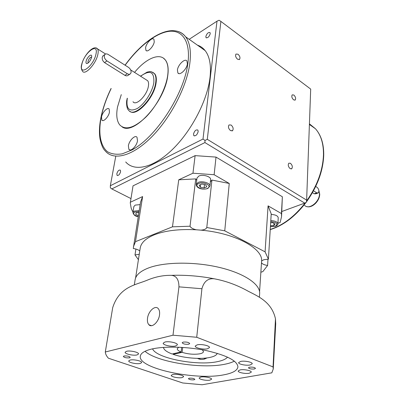 <?xml version="1.0" encoding="UTF-8"?>
<svg xmlns="http://www.w3.org/2000/svg" width="405" height="405" viewBox="0 0 405 405"><rect width="100%" height="100%" fill="white"/><g stroke="black" fill="none" stroke-linecap="round" stroke-linejoin="round"><path stroke-width="0.61" d="M91.581 57.343C90.396 60.897 88.781 62.967 86.736 63.56C86.032 63.438 85.814 62.689 86.093 61.322C86.837 57.439 91.646 53.014 91.697 56.199L91.581 57.343M91.636 57.08C90.183 57.186 88.963 58.639 87.971 61.438L88.179 62.937M129.848 74.176L128.35 75.163C127.378 75.998 126.233 76.064 124.912 75.35L104.536 62.603C102.708 61.069 101.959 59.226 102.293 57.064L103.3 55.617M127.342 73.745L128.603 74.262L129.752 74.211L130.476 73.761L131.073 72.546C131.24 70.51 130.395 68.794 128.532 67.397L108.262 54.508C106.874 53.693 105.751 53.688 104.875 54.493C103.695 56.639 104.384 58.776 106.94 60.917L127.342 73.745L124.912 75.35M132.992 101.706C136.019 106.414 147.177 95.261 148.407 86.108C148.797 83.673 148.554 81.881 147.683 80.732L146.175 79.775M317.717 193.129L315.925 193.798L314.24 193.798L312.442 192.674M313.49 190.795L316.766 192.851L318.249 192.932L318.897 191.327C318.821 189.545 318.163 188.178 316.928 187.221L315.708 186.442M152.877 72.389L154.771 73.842C156.274 75.826 156.705 78.914 156.062 83.116C154.128 98.015 136.5 116.934 130.126 111.451M125.717 161.97C134.384 172.009 153.282 168.009 172.327 149.582C191.352 131.245 207.37 100.567 210.013 77.482C211.309 65.463 209.694 56.518 205.168 50.635C203.057 47.962 200.465 46.124 197.392 45.127M116.832 173.71L117.06 175.33C118.468 175.78 119.642 174.595 120.584 171.771L120.351 170.161C118.943 169.71 117.769 170.89 116.832 173.71M193.494 134.045L193.792 135.599C195.645 136.262 197.108 134.936 198.182 131.615L197.883 130.081C196.03 129.413 194.567 130.734 193.494 134.045M205.831 36.526L206.034 37.66C207.755 38.136 209.157 36.814 210.241 33.706L210.038 32.587C208.317 32.111 206.915 33.428 205.831 36.526M238.018 54.224L235.988 54.047C235.138 55.657 235.649 57.378 237.532 59.221L239.547 59.393C240.408 57.793 239.897 56.067 238.018 54.224M293.843 95.023L292.218 94.861C291.387 96.405 291.853 98.066 293.6 99.858L295.21 100.01C296.04 98.476 295.584 96.81 293.843 95.023M290.431 163.271L288.805 163.205C287.793 164.967 288.249 166.784 290.162 168.652L291.777 168.708C292.79 166.956 292.344 165.144 290.431 163.271M231.088 125.013L229.007 124.963C227.954 126.816 228.46 128.699 230.536 130.612L232.597 130.658C233.66 128.815 233.153 126.932 231.088 125.013M177.415 70.019L177.881 72.946C179.759 75.953 186.847 69.225 187.394 63.843L186.928 60.983C185.004 57.976 177.992 64.689 177.415 70.019M128.385 145.78L128.876 149.344C130.724 152.037 136.774 146.063 137.503 140.758L137.006 137.265C135.123 134.566 129.139 140.52 128.385 145.78M101.518 117.004L101.847 120.118C103.361 122.361 108.692 116.777 109.466 112.084L109.132 109.026C107.588 106.783 102.313 112.347 101.518 117.004M145.603 47.744L145.927 50.352C147.466 52.832 153.606 46.6 154.244 41.862L153.915 39.305C152.336 36.83 146.261 43.041 145.603 47.744M134.551 72.399C145.805 58.522 159.681 52.366 165.301 59.945C167.883 63.377 168.657 68.713 167.614 75.958C165.615 89.211 156.431 106.555 145.765 117.212C134.116 128.02 125.439 130.582 119.733 124.887C116.772 121.034 116.038 115.066 117.521 106.981L121.272 94.628M122.077 126.861C133.468 135.872 164.536 102.268 167.716 76.024C168.753 68.779 167.984 63.443 165.402 60.011L163.352 58.092M130.911 198.556L111.8 188.932L204.92 142.57L304.722 203.118L306.423 202.211L306.636 200.121L207.294 139.335L220.892 21.414L310.696 89.095L306.636 200.121M304.722 203.118L281.839 211.501M204.92 142.57L205.001 140.439L207.294 139.335M189.175 39.31L216.989 21.192L203.006 139.042L110.342 185.743L110.378 187.819L111.8 188.932M203.006 139.042L205.001 140.439M110.342 185.743L115.703 156.578M216.989 21.192L219.065 20.25L220.892 21.414M198.809 176.079L196.982 178.078L196.212 184.477L198.045 182.503C202.039 180.498 210.554 183.065 209.911 186.052L210.615 179.643C211.258 176.62 202.789 174.044 198.809 176.079M140.13 204.621L135.219 205.097L133.873 206.52L132.896 212.493L134.242 211.091L139.173 210.625M194.015 379.829L194.876 379.369C194.03 378.427 192.157 378.042 189.256 378.209L188.411 378.665C189.251 379.606 191.119 379.996 194.015 379.829M129.499 357.848L130.238 357.382C129.256 356.233 127.19 355.767 124.041 355.99L123.317 356.451C124.3 357.6 126.36 358.066 129.499 357.848M188.73 344.215L189.712 343.582C188.735 342.306 186.543 341.815 183.146 342.109L182.179 342.736C183.151 344.007 185.333 344.503 188.73 344.215M254.381 368.99L255.499 368.383C254.659 367.355 252.679 366.95 249.561 367.173L248.457 367.781C249.293 368.803 251.267 369.208 254.381 368.99M234.373 361.133C231.908 362.455 228.638 363.503 224.562 364.292C201.376 369.142 156.684 361.999 145.036 351.272M151.566 349.075C164.395 346.007 187.586 346.619 206.778 350.684C227.033 355.433 237.411 360.845 237.917 366.925C237.335 370.575 232.581 373.218 223.646 374.858C195.291 380.634 137.654 368.297 140.317 356.152C140.793 353.165 144.544 350.806 151.566 349.075M147.521 318.254C147.152 321.165 147.607 323.327 148.893 324.739C151.905 328.268 158.77 321.955 159.524 314.867C159.859 312.007 159.408 309.886 158.163 308.509C155.105 304.96 148.326 311.232 147.521 318.254M227.529 357.119C225.914 359.113 222.548 360.622 217.419 361.65C197.179 366.125 156.158 358.253 152.594 348.847M204.571 359.058L204.226 358.202M197.458 358.369C200.672 359.934 203.826 359.787 206.92 357.929M182.002 377.622L183.581 376.756C184.027 375.354 176.236 373.719 172.758 374.493L171.229 375.349C170.809 376.756 178.504 378.376 182.002 377.622M140.216 363.472L141.649 362.596C142.19 361.032 133.62 359.129 130.116 360.05L128.734 360.906C128.223 362.485 136.688 364.363 140.216 363.472M137.052 354.932L138.52 353.995C139.097 352.304 130.167 350.279 126.542 351.292L125.125 352.208C124.583 353.914 133.402 355.914 137.052 354.932M175.603 345.992L177.38 344.847C177.932 342.989 168.895 340.934 164.926 342.038L163.215 343.162C162.689 345.03 171.604 347.055 175.603 345.992M207.507 348.791L209.476 347.561C209.977 345.728 201.244 343.799 197.159 344.858L195.256 346.062C194.785 347.91 203.396 349.814 207.507 348.791M250.093 364.981L252.234 363.786C252.629 362.171 244.716 360.531 240.707 361.412L238.626 362.591C238.256 364.211 246.063 365.831 250.093 364.981M249.222 373.243L251.277 372.144C251.657 370.641 244.028 369.092 240.165 369.892L238.165 370.98C237.811 372.484 245.339 374.017 249.222 373.243M209.851 380.148L211.582 379.227C211.987 377.845 204.424 376.285 200.86 377.035L199.179 377.941C198.799 379.333 206.266 380.872 209.851 380.148M267.994 259.165L267.604 265.472L262.82 271.633L260.876 272.216M261.503 262.815C262.475 264.111 264.505 264.997 267.604 265.472M196.708 180.331L195.731 178.899L178.742 179.805L192.952 173.213L214.129 174.727L216.017 157.089L282.361 196.759L281.44 213.567L268.07 205.851L265.088 251.834L268.404 259.17L263.792 259.726L261.615 260.977L259.575 291.681M135.594 277.992L140.216 248.037C141.067 242.772 145.749 238.373 154.254 234.829C165.2 230.582 179.238 228.901 196.374 229.797L200.895 230.146C234.718 232.976 262.936 248.305 261.615 260.977M172.991 335.208L178.949 286.851C178.909 279.627 176.393 275.79 171.406 275.349C163.235 275.177 155.019 276.858 146.757 280.392C135.305 285.044 119.343 286.755 112.706 307.633L105.305 351.996L172.991 335.208L196.724 337.269L273.056 366.905L273.259 368.975L271.826 372.833L202.105 384.75L182.736 382.983L108.393 358.212C106.495 356.117 105.467 354.041 105.305 351.996M134.323 284.907L135.108 279.799C135.903 274.924 140.631 270.879 149.303 267.67C165.594 261.782 195.443 261.605 220.077 267.589C244.762 273.547 260.415 284.482 259.651 293.549L259.408 297.235M217.252 353.332C216.635 355.165 214.154 356.537 209.8 357.453C200.374 359.483 183.531 358.045 173.122 354.345L182.123 352.355L182.695 347.424M182.123 352.355C188.371 354.228 194.309 354.704 199.938 353.788C202.156 353.302 203.34 352.573 203.487 351.611L202.389 349.829M173.198 353.737L173.122 354.345M192.952 173.213L195.119 155.631L216.017 157.089M133.037 211.623L132.501 211.359L131.164 208.13L130.288 202.93L133.032 185.844L195.119 155.631M130.288 202.282L142.616 196.567L135.467 241.684L172.474 226.825L190.026 226.218C190.841 227.853 192.957 229.043 196.374 229.797M139.776 250.903C138.287 249.728 136.12 248.928 133.28 248.498L140.53 202.125L142.616 196.567M210.367 181.901L211.926 180.063L229.255 183.455L224.75 230.835L206.788 227.499L211.926 180.063M214.129 174.727L229.255 183.455M282.361 196.759L281.556 216.64L280.139 222.507L277.926 223.287M281.44 213.567L281.556 216.64M270.798 220.568C275.122 220.816 277.486 221.92 277.891 223.889L278.235 217.789C277.835 215.799 275.481 214.685 271.183 214.442M268.07 205.851L271.218 213.845L268.404 259.17M133.422 246.731L135.467 241.684M265.088 251.834L224.75 230.835M200.895 230.146C204.242 229.908 206.206 229.027 206.788 227.499M138.424 259.661L134.997 254.927L139.249 254.299M135.923 249.055L134.997 254.927M195.731 178.899L190.026 226.218M178.742 179.805L172.474 226.825M196.724 337.269L201.923 288.74L178.949 286.851M273.056 366.905L275.471 318.821C271.74 301.988 258.329 296.455 248.265 291.261C237.345 285.14 226 280.984 214.23 278.787C208.003 278.144 203.902 281.46 201.923 288.74M178.716 347.217L177.253 348.715C177.203 349.834 178.483 350.922 181.111 351.985L172.11 353.98C166.632 351.894 163.747 349.697 163.448 347.389M181.648 347.358L181.111 351.985M138.849 212.655L136.237 212.792L135.695 214.341L138.373 215.652M199.154 185.232L200.288 187.201L204.095 187.981L206.793 186.801L205.684 184.827L201.852 184.037L199.154 185.232M270.479 225.696L273.886 225.55L275.041 224.036L272.6 222.669L270.667 222.755M274.008 223.459L273.886 225.55M200.591 184.594L200.288 187.201M204.479 184.579L204.095 187.981M95.965 54.169C98.861 41.674 84.169 52.615 81.845 64.395C78.636 76.955 93.54 66.466 95.965 54.169M96.096 48.028L97.539 48.899C98.278 49.997 98.395 51.794 97.878 54.285C96.147 63.661 85.009 75.77 82.488 71.209C81.187 69.123 80.894 66.962 81.618 64.724C83.719 55.353 93.712 44.196 97.539 48.899L105.599 54.017M314.24 193.798L316.766 192.851M304.585 205.32C308.833 210.246 319.606 202.065 319.479 193.833L318.765 190.137M127.398 98.324L127.2 99.296C126.082 109.056 129.428 112.129 137.234 108.51C144.423 104.298 152.366 91.996 153.819 82.742C154.427 71.645 150.022 69.478 140.616 76.246M151.581 71.862L154.376 73.583C155.874 75.568 156.305 78.661 155.662 82.858C153.576 98.967 133.898 118.498 128.668 110.246C126.659 109.087 126.097 102.095 126.942 99.64L127.236 98.228M177.587 31.317C180.807 32.182 183.48 34.005 185.611 36.784C189.925 42.571 191.312 51.536 189.783 63.676C186.69 87.014 170.282 118.402 151.212 137.376C132.121 156.441 113.542 160.906 105.315 150.989C103.113 149.02 101.346 145.005 100.02 138.94C99.022 132.668 99.331 125.525 100.936 117.521C102.86 108.14 106.242 98.455 111.076 88.472M306.539 201.103C317.181 185.9 322.825 170.5 323.474 154.897C323.615 143.714 320.947 135.007 315.475 128.77L309.425 123.839M125.14 65.24C138.869 46.413 156.127 32.704 169.472 31.301C182.746 29.945 190.78 42.12 187.854 63.56C183.921 94.623 155.636 137.715 131.746 150.052L122.254 153.834C116.483 154.766 111.572 154.077 107.528 151.759C100.273 145.876 98.192 133.053 101.164 117.227C103.057 107.983 106.393 98.415 111.167 88.528M270.251 229.422C282.898 225.408 294.572 216.543 305.264 202.829M104.536 62.603L106.94 60.917M270.424 226.633L275.187 226.279C278.417 224 276.934 222.441 270.737 221.606M198.566 183.556C193.084 185.824 202.267 190.882 207.345 188.452C212.944 186.265 203.725 181.055 198.566 183.556M139.011 211.638L134.723 212.048C132.531 213.744 133.701 215.237 138.232 216.538M273.259 368.975L275.719 323.818L275.542 321.418M87.733 63.251L86.736 63.56M147.683 80.732L130.668 69.933M318.7 189.879L319.717 194.172C319.707 201.027 312.123 208.403 306.803 206.575M154.771 73.842L154.376 73.583C150.118 70.384 149.86 71.903 147.218 72.06L140.459 76.15M125.044 65.18C145.137 37.23 172.981 21.126 185.611 36.784L205.168 50.635M117.511 175.562L117.06 175.33M194.349 135.933L193.792 135.599M206.373 37.908L206.034 37.66M306.458 201.877C317.297 186.659 323.053 171.138 323.727 155.302C323.894 144.028 321.14 135.184 315.475 128.77L309.4 124.467M178.813 73.563L177.881 72.946M129.959 149.941L128.876 149.344M102.632 120.558L101.847 120.118M146.61 50.807L145.927 50.352M306.074 202.399C295.204 216.538 283.257 225.605 270.241 229.6M231.964 130.972L232.597 130.658M291.195 168.951L291.777 168.708M294.789 100.217L295.21 100.01M239.112 59.646L239.547 59.393M102.794 55.981L104.875 54.493M270.418 226.704L275.395 226.334M196.212 184.477C196.627 189.079 203.836 189.829 207.649 188.522M132.896 212.493C133.701 215.116 135.478 216.483 138.221 216.604M151.399 325.701L148.893 324.739M198.04 358.379L200.723 359.362M171.406 275.349C185.561 274.873 199.837 276.018 214.23 278.787M275.471 318.826L275.719 323.818M207.846 188.436L209.911 186.052M275.562 226.273C277.086 225.651 277.86 224.856 277.891 223.889"/></g></svg>
